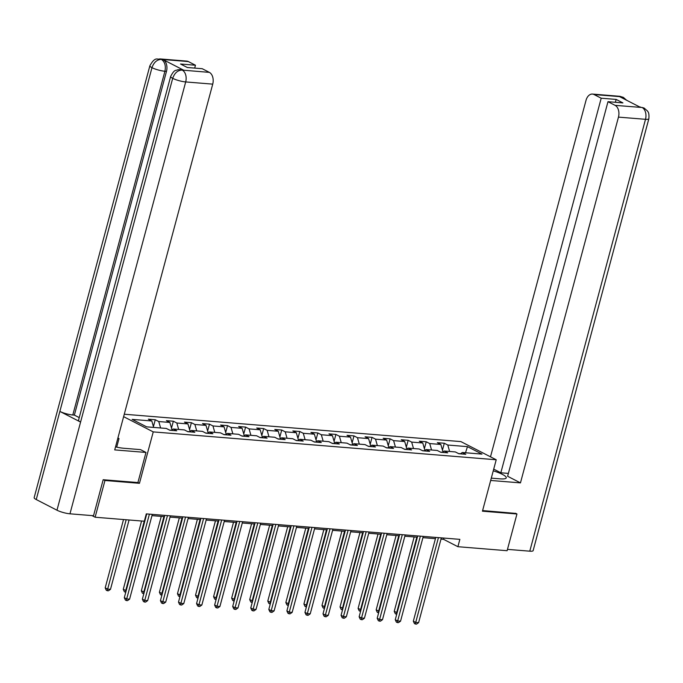 <?xml version="1.0" encoding="UTF-8"?>
<svg xmlns="http://www.w3.org/2000/svg" width="683" height="683" viewBox="0 0 683 683"><rect width="100%" height="100%" fill="white"/><g stroke="black" fill="none" stroke-linecap="round" stroke-linejoin="round"><path stroke-width="1.02" d="M103.526 479.765L104.96 480.499L139.46 483.308L153.24 431.895L496.217 459.77L460.88 441.594L124.28 414.231M153.24 431.895L123.623 416.664M467.471 446.639L447.783 445.034L444.3 443.241L437.351 442.678L440.834 444.471L429.718 443.566L426.235 441.773L419.285 441.209L422.777 443.002L411.661 442.097L408.169 440.304L401.22 439.741L404.712 441.534L393.596 440.629L390.104 438.836L383.163 438.273L386.646 440.065L375.53 439.16L372.047 437.368L365.098 436.804L368.581 438.597L357.465 437.692L353.982 435.899L347.032 435.336L350.516 437.129L339.4 436.224L335.916 434.431L328.967 433.867L332.45 435.66L321.334 434.755L317.851 432.962L310.902 432.399L314.393 434.192L303.278 433.287L299.786 431.494L292.845 430.93L296.328 432.723L285.212 431.827L281.72 430.025L274.779 429.462L278.263 431.255L267.147 430.358L263.664 428.565L256.714 427.993L260.197 429.786L249.082 428.89L245.598 427.097L238.649 426.525L242.132 428.318L231.016 427.421L227.533 425.629L220.583 425.057L224.075 426.849L212.959 425.953L209.468 424.16L202.518 423.588L206.01 425.381L194.894 424.484L191.402 422.692L184.461 422.12L187.945 423.912L176.829 423.016L173.345 421.223L166.396 420.651L169.879 422.444L158.763 421.548L155.28 419.755L148.331 419.183L151.814 420.984L132.135 419.379L146.649 426.849L166.336 428.446L169.819 430.239L176.769 430.802L173.286 429.009L184.401 429.914L187.885 431.707L194.834 432.271L191.342 430.478L202.458 431.383L205.95 433.176L212.9 433.739L209.408 431.946L220.524 432.851L224.015 434.644L230.956 435.208L227.473 433.415L238.589 434.32L242.072 436.113L249.022 436.676L245.539 434.883L256.654 435.788L260.138 437.581L267.087 438.145L263.604 436.352L274.72 437.257L278.203 439.049L285.152 439.613L281.661 437.82L292.785 438.725L296.268 440.518L303.218 441.081L299.726 439.289L310.842 440.194L314.334 441.986L321.275 442.55L317.791 440.757L328.907 441.662L332.39 443.455L339.34 444.018L335.857 442.225L346.973 443.13L350.456 444.923L357.405 445.487L353.922 443.694L365.038 444.599L368.521 446.392L375.471 446.955L371.987 445.162L383.103 446.067L386.587 447.86L393.536 448.424L390.044 446.631L401.16 447.536L404.652 449.329L411.601 449.892L408.11 448.099L419.225 449.004L422.717 450.797L429.658 451.361L426.175 449.568L437.291 450.473L440.774 452.266L447.724 452.829L444.24 451.036L455.356 451.941L458.839 453.734L465.789 454.297L462.306 452.505L481.985 454.101L467.471 446.639L465.516 452.761M440.987 539.135L443.574 539.339L457.9 546.707L459.864 539.365L146.299 513.881L144.326 521.223L95.116 517.227L104.96 480.499M171.578 430.247L169.504 430.077M171.407 430.367L173.286 429.009M158.763 421.548L160.607 427.985M169.879 422.444L172.022 429.923M189.643 431.716L187.56 431.545M189.473 431.835L191.342 430.478M176.829 423.016L178.673 429.453M187.945 423.912L190.087 431.391M207.709 433.184L205.626 433.013M207.538 433.304L209.408 431.946M194.894 424.484L196.738 430.922M206.01 425.381L208.153 432.86M225.774 434.653L223.691 434.482M225.603 434.772L227.473 433.415M212.959 425.953L214.795 432.39M224.075 426.849L226.21 434.328M243.84 436.121L241.756 435.95M243.66 436.241L245.539 434.883M231.016 427.421L232.86 433.859M242.132 428.318L244.275 435.797M261.896 437.59L259.822 437.419M261.726 437.709L263.604 436.352M249.082 428.89L250.926 435.327M260.197 429.786L262.34 437.265M279.962 439.058L277.887 438.887M279.791 439.178L281.661 437.82M267.147 430.358L268.991 436.787M278.263 431.255L280.406 438.734M298.027 440.526L295.944 440.356M297.856 440.646L299.726 439.289M285.212 431.827L287.056 438.255M296.328 432.723L298.471 440.202M316.092 441.995L314.009 441.824M315.922 442.114L317.791 440.757M303.278 433.287L305.122 439.724M314.393 434.192L316.536 441.67M334.158 443.463L332.075 443.293M333.987 443.583L335.857 442.225M321.334 434.755L323.179 441.192M332.45 435.66L334.593 443.139M352.223 444.923L350.14 444.761M352.044 445.051L353.922 443.694M339.4 436.224L341.244 442.661M350.516 437.129L352.659 444.607M370.28 446.392L368.205 446.23M370.109 446.52L371.987 445.162M357.465 437.692L359.309 444.129M368.581 438.597L370.724 446.076M388.345 447.86L386.271 447.698M388.175 447.988L390.044 446.631M375.53 439.16L377.375 445.598M386.646 440.065L388.789 447.544M406.411 449.329L404.327 449.166M406.24 449.457L408.11 448.099M393.596 440.629L395.44 447.066M404.712 441.534L406.855 449.013M424.476 450.797L422.393 450.635M424.305 450.925L426.175 449.568M411.661 442.097L413.505 448.535M422.777 443.002L424.911 450.481M442.541 452.266L440.458 452.103M442.371 452.394L444.24 451.036M429.718 443.566L431.562 450.003M440.834 444.471L442.977 451.95M460.598 453.734L458.524 453.572M460.427 453.862L462.306 452.505M447.783 445.034L449.627 451.472M496.217 459.77L482.446 511.183L516.954 513.983L515.52 513.249M516.954 513.983L507.11 550.711L457.9 546.707M91.949 515.597L95.116 517.227M145.957 515.153L146.41 515.187M151.968 515.639L164.475 516.655M170.033 517.108L182.54 518.124M188.09 518.576L200.606 519.592M206.155 520.045L218.671 521.061M224.22 521.513L236.728 522.529M242.286 522.982L254.793 523.998M260.351 524.45L272.859 525.466M278.416 525.919L290.924 526.935M296.473 527.387L308.989 528.403M314.539 528.855L327.055 529.871M332.604 530.324L345.111 531.34M350.669 531.792L363.177 532.808M368.735 533.261L381.242 534.277M386.791 534.729L399.307 535.745M404.857 536.198L417.373 537.214M422.922 537.666L435.43 538.682M151.814 420.984L153.658 427.413M443.916 538.067L443.574 539.339M444.3 443.241L442.456 450.123M426.235 441.773L424.391 448.654M408.169 440.304L406.325 447.186M390.104 438.836L388.268 445.717M372.047 437.368L370.203 444.249M353.982 435.899L352.138 442.78M335.916 434.431L334.072 441.312M317.851 432.962L316.007 439.843M299.786 431.494L297.942 438.375M281.72 430.025L279.885 436.907M263.664 428.565L261.82 435.438M245.598 427.097L243.754 433.97M227.533 425.629L225.689 432.501M209.468 424.16L207.623 431.033M191.402 422.692L189.558 429.564M173.345 421.223L171.501 428.096M155.28 419.755L153.436 426.627M139.46 483.308L137.923 482.514M435.771 537.41L413.326 621.188L415.716 622.418L438.435 537.623M418.611 622.648L416.51 624.125L415.358 624.023L415.716 622.418L418.611 622.648L441.329 537.862M415.358 624.023L414.402 623.536L413.326 621.188M414.163 536.949L394.228 611.362L397.156 612.634M416.818 537.171L396.251 614.205L395.295 613.71L394.228 611.362M396.729 614.239L396.251 614.205M491.299 478.134L500.144 478.851A17.459 3.475 15 0 0 506.265 477.844A17.459 3.475 15 0 0 493.263 470.826M490.676 480.465L520.463 482.881L507.614 476.273L607.981 101.69L615.101 105.353L642.199 107.513L640.338 107.299L619.797 96.738L621.12 96.738L594.082 94.544A9.314 6.173 -85.4 0 0 592.477 94.075A9.314 6.173 -85.4 0 0 585.997 100.41L490.496 456.825M508.383 473.404L500.835 472.79L493.715 469.127M520.463 482.881L618.465 117.117A9.314 6.173 -85.4 0 0 615.101 105.353M641.9 107.427L644.069 108.025L647.467 110.979C647.475 111.602 649.482 111.722 648.85 118.757L533.133 550.635A9.545 1.895 -165 0 1 529.786 551.181L507.469 549.371M607.981 101.69L622.922 102.902L616.143 99.419L601.202 98.207L594.082 94.544M601.202 98.207L500.835 472.79M515.827 513.411L482.608 510.577M616.143 99.419L615.366 102.296M644.018 107.999L642.216 107.513M626.678 100.281L623.323 97.353L621.445 96.832M115.529 446.887A17.459 3.475 15 0 0 124.05 448.287L140.493 449.619L145.983 452.445L114.718 449.901L212.729 84.137L185.691 81.934L69.965 513.812L93.528 515.725L103.176 479.731L137.915 482.557L145.983 452.445M117.783 438.469L119.004 438.563L117.903 438.008M116.699 447.143L119.004 438.563M188.346 61.564L161.308 59.37A9.314 6.173 94.6 0 0 159.702 58.9L186.741 61.103A9.314 6.173 94.6 0 1 188.346 61.564L195.458 65.227L194.689 68.095M69.965 513.812A9.545 1.895 -165 0 1 56.971 510.21L80.585 422.068A9.545 1.895 -165 0 1 78.536 420.207L170.648 76.47A9.545 1.895 -165 0 0 172.697 78.34C174.558 73.038 177.657 70.281 182.002 70.084L209.357 72.372A9.314 6.173 94.6 0 1 212.729 84.137M183.642 70.178L182.037 69.709A9.314 6.173 94.6 0 1 183.642 70.178L163.109 59.617A9.314 6.173 94.6 0 1 166.481 71.382L74.37 415.11L72.808 414.991A9.545 1.895 -165 0 1 59.865 411.414L36.25 499.546L56.971 510.21M36.25 499.546A9.545 1.895 -165 0 1 34.15 497.659L149.867 65.781A9.545 1.895 -165 0 0 151.968 67.677C153.837 62.366 156.928 59.609 161.222 59.404L163.109 59.617M166.481 71.382L164.91 71.254A9.545 1.895 -165 0 1 151.968 67.677L59.865 411.414L80.585 422.068L172.697 78.34A9.545 1.895 -165 0 0 185.691 81.934A9.314 6.173 -85.4 0 0 182.318 70.178M195.458 65.227L180.525 64.014L187.304 67.497L202.245 68.71L209.357 72.372M74.37 415.11L79.237 417.612M72.808 414.991L164.91 71.254C166.012 65.91 164.893 61.982 161.547 59.489M417.714 535.942L395.261 619.72L397.651 620.949L420.369 536.155M400.545 621.18L398.445 622.657L397.293 622.563L397.651 620.949L400.545 621.18L423.264 536.394M397.293 622.563L396.336 622.068L395.261 619.72M399.649 534.473L377.195 618.252L379.586 619.481L402.304 534.687M382.48 619.712L380.388 621.188L379.227 621.095L379.586 619.481L382.48 619.712L405.198 534.926M379.227 621.095L378.271 620.599L377.195 618.252M396.097 535.481L376.162 609.893L379.099 611.165M398.761 535.703L378.186 612.736L377.229 612.241L376.162 609.893M378.664 612.771L378.186 612.736M378.032 534.012L358.097 608.425L361.034 609.697M380.696 534.234L360.12 611.268L359.173 610.773L358.097 608.425M360.598 611.302L360.12 611.268M381.584 533.005L359.138 616.783L361.52 618.013L384.239 533.218M364.415 618.243L362.323 619.72L361.162 619.626L361.52 618.013L364.415 618.243L387.133 533.457M361.162 619.626L360.206 619.131L359.138 616.783M363.518 531.536L341.073 615.315L343.455 616.544L366.182 531.75M346.349 616.775L344.258 618.252L343.097 618.158L343.455 616.544L346.349 616.775L369.076 531.989M343.097 618.158L342.14 617.663L341.073 615.315M345.453 530.068L323.008 613.846L325.398 615.076L348.117 530.281M328.292 615.306L326.192 616.783L325.031 616.689L325.398 615.076L328.292 615.306L351.011 530.52M325.031 616.689L324.084 616.194L323.008 613.846M359.967 532.544L340.032 606.956L342.968 608.229M362.63 532.766L342.063 609.799L341.107 609.304L340.032 606.956M342.542 609.834L342.063 609.799M341.91 531.075L321.966 605.488L324.903 606.76M344.565 531.297L323.998 608.331L323.042 607.836L321.966 605.488M324.476 608.365L323.998 608.331M323.844 529.607L303.901 604.02L306.838 605.292M326.5 529.829L305.933 606.863L304.977 606.367L303.901 604.02M306.411 606.897L305.933 606.863M327.388 528.599L304.942 612.378L307.333 613.607L330.051 528.813M310.227 613.838L308.127 615.315L306.974 615.221L307.333 613.607L310.227 613.838L332.945 529.052M306.974 615.221L306.018 614.726L304.942 612.378M305.779 528.138L285.844 602.551L288.781 603.823M308.434 528.36L287.867 605.394L286.911 604.899L285.844 602.551M288.346 605.428L287.867 605.394M309.331 527.131L286.877 610.909L289.268 612.139L311.986 527.344M292.162 612.369L290.062 613.846L288.909 613.752L289.268 612.139L292.162 612.369L314.88 527.583M288.909 613.752L287.953 613.257L286.877 610.909M287.714 526.67L267.779 601.083L270.716 602.355M290.377 526.892L269.802 603.926L268.846 603.43L267.779 601.083M270.28 603.96L269.802 603.926M291.265 525.662L268.812 609.441L271.202 610.67L293.921 525.876M274.096 610.901L272.005 612.378L270.844 612.284L271.202 610.67L274.096 610.901L296.815 526.115M270.844 612.284L269.887 611.789L268.812 609.441M269.648 525.21L249.713 599.614L252.65 600.886M272.312 525.423L251.737 602.457L250.789 601.962L249.713 599.614M252.215 602.491L251.737 602.457M273.2 524.194L250.755 607.972L253.137 609.202L275.855 524.407M256.031 609.432L253.939 610.909L252.778 610.815L253.137 609.202L256.031 609.432L278.758 524.646M252.778 610.815L251.822 610.32L250.755 607.972M251.583 523.741L231.648 598.146L234.585 599.418M254.247 523.955L233.68 600.989L232.724 600.494L231.648 598.146M234.158 601.023L233.68 600.989M255.135 522.726L232.69 606.504L235.072 607.733L257.798 522.939M237.974 607.964L235.874 609.441L234.713 609.347L235.072 607.733L237.974 607.964L260.693 523.178M234.713 609.347L233.757 608.852L232.69 606.504M233.526 522.273L213.583 596.677L216.52 597.949M236.181 522.486L215.615 599.52L214.658 599.025L213.583 596.677M216.093 599.554L215.615 599.52M237.069 521.257L214.624 605.036L217.015 606.265L239.733 521.471M219.909 606.495L217.809 607.972L216.648 607.879L217.015 606.265L219.909 606.495L242.627 521.71M216.648 607.879L215.7 607.383L214.624 605.036M215.461 520.805L195.517 595.209L198.454 596.481M218.116 521.018L197.549 598.052L196.593 597.557L195.517 595.209M198.027 598.086L197.549 598.052M219.012 519.789L196.559 603.567L198.949 604.797L221.668 520.002M201.844 605.036L199.743 606.504L198.591 606.41L198.949 604.797L201.844 605.036L224.562 520.241M198.591 606.41L197.635 605.915L196.559 603.567M197.396 519.336L177.46 593.74L180.397 595.013M200.051 519.55L179.484 596.583L178.528 596.088L177.46 593.74M179.962 596.626L179.484 596.583M200.947 518.32L178.494 602.099L180.884 603.328L203.602 518.534M183.778 603.567L181.678 605.036L180.525 604.942L180.884 603.328L183.778 603.567L206.497 518.773M180.525 604.942L179.569 604.446L178.494 602.099M179.33 517.868L159.395 592.272L162.332 593.544M181.994 518.081L161.419 595.115L160.462 594.62L159.395 592.272M161.897 595.158L161.419 595.115M182.882 516.852L160.428 600.63L162.819 601.86L185.537 517.065M165.713 602.099L163.621 603.567L162.46 603.473L162.819 601.86L165.713 602.099L188.431 517.304M162.46 603.473L161.504 602.978L160.428 600.63M161.265 516.399L141.33 590.804L144.267 592.076M163.929 516.613L143.362 593.647L142.406 593.151L141.33 590.804M143.84 593.689L143.362 593.647M164.816 515.383L142.371 599.162L144.753 600.391L167.472 515.597M147.648 600.63L145.556 602.099L144.395 602.005L144.753 600.391L147.648 600.63L170.374 515.836M144.395 602.005L143.439 601.51L142.371 599.162M141.577 521.001L123.264 589.335L126.201 590.607M144.233 521.214L125.296 592.178L124.34 591.683L123.264 589.335M125.774 592.221L125.296 592.178M146.751 513.915L124.306 597.693L126.688 598.923L149.415 514.128M129.591 599.162L127.49 600.63L126.329 600.536L126.688 598.923L129.591 599.162L152.309 514.367M126.329 600.536L125.382 600.041L124.306 597.693M123.512 519.532L105.199 587.867L107.59 589.096L110.484 589.335L129.07 519.985M126.176 519.746L107.231 590.71L106.275 590.214L105.199 587.867M110.484 589.335L108.392 590.804L107.231 590.71M529.786 551.181L645.503 119.312L618.465 117.117M648.85 118.757A9.545 1.895 -165 0 1 645.503 119.312A9.314 6.173 -85.4 0 0 642.14 107.547M592.477 94.075L619.515 96.277A9.314 6.173 94.6 0 1 621.12 96.738M623.272 98.523L621.359 96.866M640.287 106.958L639.561 106.898M619.515 96.277L623.272 97.328M159.702 58.9C157.577 60.138 155.408 55.793 149.867 65.781M180.474 69.589L177.529 69.803C175.873 70.964 174.617 68.735 170.648 76.47"/></g></svg>
